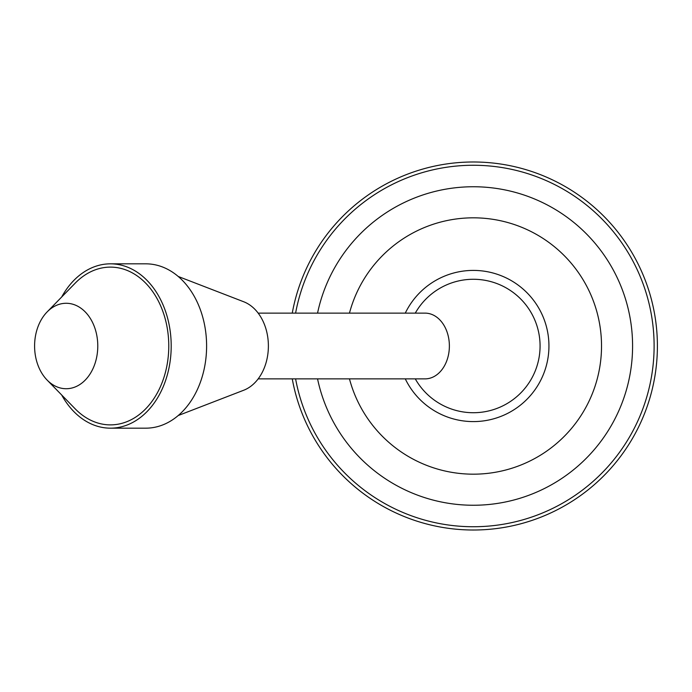 <?xml version="1.0" encoding="UTF-8"?>
<svg xmlns="http://www.w3.org/2000/svg" width="692" height="692" viewBox="0 0 692 692"><rect width="100%" height="100%" fill="white"/><g stroke="black" fill="none" stroke-linecap="round" stroke-linejoin="round"><path stroke-width="1.04" d="M415.278 313.13A66.726 66.726 0 0 1 540.071 346A66.726 66.726 0 0 1 415.278 378.87M258.177 378.87L425.07 378.87A32.87 24.298 -90 0 0 449.376 346A32.87 24.298 -90 0 0 425.07 313.13L258.177 313.13M178.225 415.529L243.705 390.245A46.009 34.02 -90 0 0 268.384 346A46.009 34.02 -90 0 0 243.705 301.755L178.225 276.471M61.666 394.968A82.166 60.749 -90 0 0 110.443 428.166L145.856 428.166A82.166 60.749 -90 0 0 206.605 346A82.166 60.749 -90 0 0 145.856 263.834L110.443 263.834A82.166 60.749 -90 0 0 61.666 297.032M110.443 428.166A82.166 60.749 -90 0 0 171.201 346A82.166 60.749 -90 0 0 110.443 263.834M47.108 380.055L75.22 408.868A78.879 58.318 -90 0 0 136.402 416.636A78.879 58.318 -90 0 0 168.77 346A78.879 58.318 -90 0 0 136.402 275.364A78.879 58.318 -90 0 0 75.22 283.132L47.108 311.945A42.722 31.59 -90 0 0 47.108 380.055A42.722 31.59 -90 0 0 80.246 384.259A42.722 31.59 -90 0 0 97.78 346A42.722 31.59 -90 0 0 80.246 307.741A42.722 31.59 -90 0 0 47.108 311.945M349.46 313.13A128.176 128.176 0 0 1 546.784 240.946A128.176 128.176 0 0 1 546.784 451.054A128.176 128.176 0 0 1 349.46 378.87M317.55 313.13A159.229 159.229 0 0 1 632.583 346A159.229 159.229 0 0 1 317.55 378.87M405.278 313.13A75.592 75.592 0 0 1 520.496 286.912A75.592 75.592 0 0 1 520.496 405.088A75.592 75.592 0 0 1 405.278 378.87M295.596 313.13A180.768 180.768 0 0 1 654.113 346A180.768 180.768 0 0 1 295.596 378.87M292.258 313.13A184.055 184.055 0 0 1 657.4 346A184.055 184.055 0 0 1 292.258 378.87"/></g></svg>
